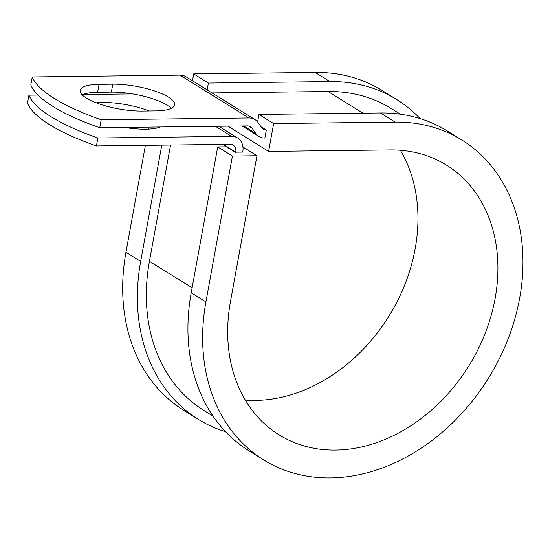 <?xml version="1.0" encoding="UTF-8"?>
<svg xmlns="http://www.w3.org/2000/svg" width="550" height="550" viewBox="0 0 550 550"><rect width="100%" height="100%" fill="white"/><g stroke="black" fill="none" stroke-linecap="round" stroke-linejoin="round"><path stroke-width="0.82" d="M86.377 98.134A40.996 11.357 10.3 0 0 142.072 111.073L155.801 110.901A40.996 11.357 10.3 0 0 174.632 104.878A40.996 11.357 10.3 0 0 154.701 91.018A40.996 11.357 10.3 0 0 112.784 84.191L99.055 84.356A40.996 11.357 10.3 0 0 80.224 90.386A40.996 11.357 10.3 0 0 86.377 98.134M96.236 102.843A40.996 11.357 -169.7 0 1 149.126 110.983M38.005 95.074L28.944 95.191L27.5 103.139A153.292 42.46 -169.7 0 0 96.429 145.942L230.182 144.313A8.408 6.614 -58.2 0 1 233.173 145.118A8.408 6.614 -58.2 0 1 235.744 152.178L242.756 152.089A16.816 13.227 -58.2 0 0 237.607 137.974L218.762 126.273M82.837 94.531L132.564 93.926M28.944 95.191A153.292 42.46 10.3 0 0 97.879 137.995L231.626 136.359A16.816 13.227 -58.2 0 1 237.607 137.974M97.879 137.995L96.429 145.942M252.051 128.191L255.819 133.519A16.816 13.227 -58.2 0 0 258.906 136.441A16.816 13.227 -58.2 0 0 264.894 138.057L266.337 130.103A8.408 6.614 -58.2 0 1 263.347 129.298A8.408 6.614 -58.2 0 1 261.8 127.834L258.026 122.506A16.816 13.227 121.8 0 0 254.939 119.584L186.01 76.78A16.816 13.227 121.8 0 0 180.029 75.164L32.258 76.972L30.814 84.92A153.292 42.46 -169.7 0 0 99.743 127.724L247.514 125.922A8.408 6.614 121.8 0 1 250.504 126.727A8.408 6.614 121.8 0 1 252.051 128.191L248.511 125.991M254.939 119.584A16.816 13.227 121.8 0 0 248.958 117.975L101.186 119.776A153.292 42.46 -169.7 0 1 32.258 76.972M171.27 108.371A40.996 11.357 10.3 0 0 111.341 92.139L97.611 92.311A40.996 11.357 10.3 0 0 82.142 94.841M160.401 126.988A40.996 11.357 -169.7 0 1 124.403 127.421M101.186 119.776L99.743 127.724M242.949 147.029L256.974 155.739L230.471 301.606A158.723 124.843 -58.2 0 0 279.084 434.83A158.723 124.843 -58.2 0 0 468.875 365.853A158.723 124.843 -58.2 0 0 446.552 165.151A158.723 124.843 -58.2 0 0 390.087 149.937L268.599 151.415L273.653 123.592L395.141 122.107A188.155 147.991 -58.2 0 1 462.082 140.147A188.155 147.991 -58.2 0 1 488.544 378.063A188.155 147.991 -58.2 0 1 263.553 459.834A188.155 147.991 -58.2 0 1 205.927 301.909L232.437 156.042L217.731 146.905L226.497 146.802L235.689 152.508M212.96 416.041L203.844 410.382A177.643 139.728 -58.2 0 1 149.435 261.278L170.562 145.042M362.973 113.19L328.082 91.52A177.643 139.728 -58.2 0 1 391.277 108.556L400.393 114.214M328.082 91.52L212.039 92.943M266.337 130.103L261.106 126.858M263.553 459.834L248.847 450.704A188.155 147.991 -58.2 0 1 191.221 292.772L217.731 146.905M225.603 431.743A188.155 147.991 -58.2 0 1 198.296 419.313A188.155 147.991 -58.2 0 1 140.669 261.381L161.796 145.145M198.296 419.313L183.597 410.183A188.155 147.991 -58.2 0 1 125.964 252.251L145.392 145.344M148.342 129.126L148.706 127.126M395.141 122.107L380.435 112.977A188.155 147.991 -58.2 0 1 447.377 131.017L462.082 140.147M400.393 150.274A158.723 124.843 -58.2 0 1 388.912 316.195A158.723 124.843 -58.2 0 1 245.279 400.056M207.157 89.911L208.402 83.071L329.89 81.586A188.155 147.991 -58.2 0 1 396.825 99.626A188.155 147.991 -58.2 0 1 420.069 118.58M329.89 81.586L315.184 72.456A188.155 147.991 -58.2 0 1 382.119 90.489L396.825 99.626M380.435 112.977L258.954 114.462L257.593 121.935M273.653 123.592L258.954 114.462M256.974 155.739L232.437 156.042M227.927 126.163L268.599 151.415M315.184 72.456L193.696 73.934L192.452 80.781M208.402 83.071L193.696 73.934M248.958 117.975L180.029 75.164M231.626 136.359L215.442 126.314M255.819 133.519L243.664 125.971M235.744 152.178L223.218 144.396M192.129 287.788L149.435 261.278M111.341 92.139L112.784 84.191M97.611 92.311L99.055 84.356M205.927 301.909L191.221 292.772M140.669 261.381L125.964 252.251M258.906 136.441L242.076 125.991"/></g></svg>
